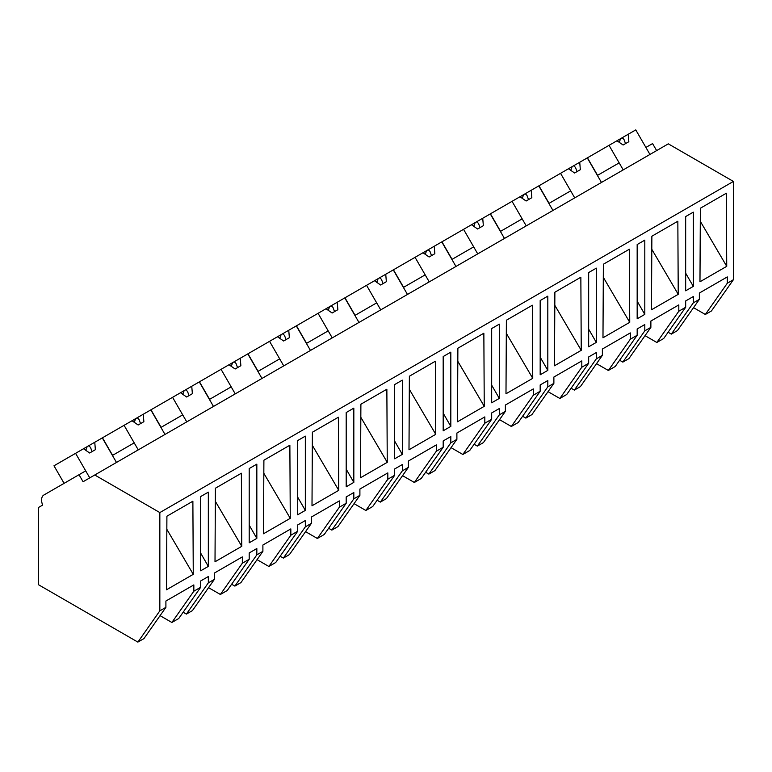 <?xml version="1.0" encoding="UTF-8"?>
<svg xmlns="http://www.w3.org/2000/svg" width="772" height="772" viewBox="0 0 772 772"><rect width="100%" height="100%" fill="white"/><g stroke="black" fill="none" stroke-linecap="round" stroke-linejoin="round"><path stroke-width="1.16" d="M64.105 483.34L53.982 465.796L75.579 453.328L89.755 477.878L85.702 470.862L79.024 474.722L83.077 481.738L668.311 143.853L733.4 181.439L733.4 279.705L711.437 310.962L705.338 314.474L693.526 307.661M705.338 314.474L727.301 283.227L727.301 276.916L699.364 293.042L699.364 299.353L693.304 302.856L693.304 296.545L685.671 300.955L685.671 307.266L678.81 311.222L678.81 304.911L650.873 321.046L650.873 327.357L644.803 330.85L644.803 324.539L637.17 328.949L637.17 335.26L630.309 339.226L630.309 332.915L602.372 349.04L602.372 355.352L596.312 358.855L596.312 352.543L588.669 356.953L588.669 363.265L587.907 363.708L581.808 367.221L581.808 360.91L553.881 377.045L553.881 383.356L547.811 386.849L547.811 380.538L540.178 384.948L540.178 391.259L533.317 395.225L533.317 388.914L505.38 405.039L505.38 411.351L499.32 414.853L499.32 408.542L491.677 412.952L491.677 419.264L484.816 423.22L484.816 416.909L456.889 433.044L456.889 439.345L450.819 442.848L450.819 436.537L443.186 440.947L443.186 447.258L436.325 451.224L436.325 444.913L408.388 461.038L408.388 467.349L402.328 470.852L402.328 464.541L394.685 468.951L394.685 475.262L387.824 479.219L387.824 472.908L359.897 489.043L359.897 495.344L353.827 498.847L353.827 492.536L346.194 496.946L346.194 503.257L339.333 507.223L339.333 500.912L311.396 517.037L311.396 523.348L305.336 526.851L305.336 520.54L297.693 524.95L297.693 531.261L290.832 535.218L290.832 528.907L262.895 545.032L262.895 551.343L256.835 554.846L256.835 548.535L249.202 552.945L249.202 559.256L242.34 563.222L242.34 556.911L214.404 573.036L214.404 579.347L208.334 582.85L208.334 576.539L200.701 580.949L200.701 587.26L193.84 591.217L193.84 584.906L165.903 601.031L165.903 607.342L159.843 610.845L137.879 642.101L38.6 584.78L38.6 507.416L42.653 505.081A10.798 6.234 60 0 1 43.83 495.045L79.024 474.722M656.634 150.598L652.581 143.582L645.903 147.442L649.947 154.458L635.771 129.899L628.215 134.26L628.842 141.701L623.11 145.011L616.982 140.755L609.04 145.339L623.216 169.888L619.173 162.873L604.08 171.577L597.403 175.437L601.456 182.453L587.28 157.903L579.724 162.265L580.341 169.695L574.609 173.005L568.481 168.75L560.549 173.333L574.725 197.883L570.672 190.867L548.902 203.441L552.955 210.457L538.779 185.898L531.223 190.259L531.84 197.7L526.118 201.01L519.99 196.754L512.048 201.338L526.224 225.887L522.171 218.872L507.088 227.576L500.41 231.436L504.463 238.451L490.288 213.902L482.732 218.264L483.349 225.694L477.617 229.004L471.489 224.749L463.557 229.332L477.733 253.882L473.68 246.866L451.909 259.44L455.962 266.456L441.787 241.897L434.231 246.258L434.848 253.698L429.126 257.008L422.988 252.753L415.056 257.327L429.232 281.886L425.179 274.871L410.096 283.575L403.418 287.435L407.462 294.45L393.286 269.901L385.739 274.263L386.357 281.693L380.625 285.003L374.497 280.747L366.555 285.331L380.731 309.881L376.688 302.865L354.917 315.439L358.97 322.455L344.795 297.895L337.239 302.257L337.856 309.697L332.134 313.007L325.996 308.752L318.064 313.326L332.24 337.885L328.187 330.87L313.104 339.574L306.426 343.434L310.469 350.449L296.294 325.9L288.747 330.262L289.365 337.692L283.633 341.002L277.505 336.746L269.563 341.33L283.739 365.88L279.696 358.864L268.81 365.146L257.925 371.438L261.978 378.454L247.802 353.894L240.246 358.256L240.864 365.696L235.142 369.006L229.004 364.751L221.072 369.325L235.248 393.884L231.195 386.868L216.112 395.573L209.434 399.433L213.477 406.448L199.301 381.899L191.745 386.261L192.373 393.691L186.641 397.001L180.513 392.745L172.571 397.329L186.747 421.879L182.703 414.863L171.818 421.145L160.933 427.437L164.986 434.443L150.81 409.893L143.254 414.255L143.872 421.695L138.14 424.996L132.012 420.75L124.08 425.324L138.256 449.883L134.203 442.867L119.12 451.572L112.432 455.432L116.485 462.447L102.309 437.898L94.753 442.26L95.371 449.69L89.648 453L83.521 448.744L75.579 453.328M733.4 279.705L727.301 283.227M733.4 181.439L159.843 512.579L159.843 610.845M699.972 281.78L726.732 266.33L726.336 193.232L700.368 208.228L699.972 281.78M200.701 570.798L208.334 566.387L208.334 492.14L200.701 496.541L200.701 570.798M685.671 216.556L693.304 212.146L693.304 286.393L685.671 290.803L685.671 216.556M263.503 533.77L290.262 518.33L289.867 445.222L263.899 460.218L263.503 533.77M402.328 454.39L402.328 380.142L394.685 384.553L394.685 458.8L402.328 454.39L394.685 441.159M505.988 393.778L532.748 378.328L532.352 305.229L506.384 320.226L505.988 393.778M540.178 374.796L540.178 300.549L547.811 296.139L547.811 370.386L540.178 374.796M678.231 294.335L677.845 221.226L651.867 236.222L651.481 309.784L678.231 294.335L651.8 249.288M637.17 318.797L644.803 314.387L644.803 240.14L637.17 244.55L637.17 318.797M554.479 365.783L581.239 350.334L580.853 277.225L554.875 292.221L554.479 365.783M588.669 346.802L588.669 272.555L596.312 268.145L596.312 342.392L588.669 346.802M603.376 264.227L629.344 249.231L629.74 322.329L602.98 337.779L603.376 264.227M346.194 412.547L353.827 408.137L353.827 482.384L346.194 486.794L346.194 412.547M457.883 348.22L483.851 333.224L484.247 406.333L457.487 421.782L457.883 348.22M409.382 376.225L435.36 361.228L435.755 434.327L408.996 449.777L409.382 376.225M446.621 354.56L450.819 352.138L450.819 426.385L443.186 430.795L443.186 356.548L446.621 354.56M360.495 477.781L360.891 404.219L386.859 389.223L387.255 462.332L360.495 477.781M495.122 326.566L499.32 324.143L499.32 398.391L491.677 402.801L491.677 328.554L495.122 326.566M252.637 540.805L256.835 538.383L256.835 464.136L249.202 468.546L249.202 542.793L252.637 540.805M215.398 488.222L241.375 473.226L241.761 546.325L215.012 561.775L215.398 488.222M312.39 432.223L338.368 417.227L338.754 490.326L312.004 505.776L312.39 432.223M166.906 516.217L192.875 501.221L193.27 574.329L166.511 589.769L166.906 516.217M301.128 438.564L305.336 436.141L305.336 510.388L297.693 514.799L297.693 440.551L301.128 438.564M699.364 299.353L677.401 330.609L671.341 334.102L668.108 332.24M671.341 334.102L693.304 302.856M159.843 512.579L94.753 474.992M685.671 273.163L693.304 286.393M700.301 221.294L726.732 266.33M193.84 591.217L171.876 622.473L178.737 618.507L200.701 587.26M171.876 622.473L160.065 615.651M165.903 607.342L143.939 638.598L137.879 642.101M200.701 553.157L208.334 566.387M166.829 529.283L193.27 574.329M685.671 307.266L663.698 338.512L656.837 342.478L645.035 335.666M656.837 342.478L678.81 311.222M650.873 327.357L628.91 358.604L622.84 362.107L619.617 360.244M622.84 362.107L644.803 330.85M637.17 301.167L644.803 314.387M637.17 335.26L615.207 366.517L608.346 370.473L596.534 363.66M608.346 370.473L630.309 339.226M602.372 355.352L580.409 386.608L574.349 390.101L571.116 388.239M574.349 390.101L596.312 358.855M588.669 329.161L596.312 342.392M603.299 277.293L629.74 322.329M588.669 363.265L566.706 394.511L559.845 398.477L548.043 391.655M559.845 398.477L581.808 367.221M553.881 383.356L531.908 414.603L525.848 418.106L522.625 416.243M525.848 418.106L547.811 386.849M540.178 357.156L547.811 370.386M554.807 305.287L581.239 350.334M540.178 391.259L518.215 422.516L511.353 426.472L499.542 419.659M511.353 426.472L533.317 395.225M505.38 411.351L483.417 442.597L477.347 446.1L474.124 444.238M477.347 446.1L499.32 414.853M491.677 385.16L499.32 398.391M506.307 333.292L532.748 378.328M491.677 419.264L469.714 450.51L462.853 454.476L451.051 447.654M462.853 454.476L484.816 423.22M456.889 439.345L434.916 470.602L428.856 474.104L425.623 472.242M428.856 474.104L450.819 442.848M443.186 413.155L450.819 426.385M457.815 361.286L484.247 406.333M443.186 447.258L421.213 478.515L414.352 482.471L402.55 475.658M414.352 482.471L436.325 451.224M408.388 467.349L386.425 498.596L380.355 502.099L377.132 500.237M380.355 502.099L402.328 470.852M409.314 389.291L435.755 434.327M394.685 475.262L372.722 506.509L365.86 510.475L354.049 503.653M365.86 510.475L387.824 479.219M359.897 495.344L337.924 526.601L331.863 530.103L328.631 528.241M331.863 530.103L353.827 498.847M346.194 469.154L353.827 482.384M360.823 417.285L387.255 462.332M346.194 503.257L324.221 534.513L317.36 538.47L305.558 531.657M317.36 538.47L339.333 507.223M311.396 523.348L289.432 554.595L283.363 558.098L280.139 556.236M283.363 558.098L305.336 526.851M297.693 497.158L305.336 510.388M312.322 445.29L338.754 490.326M297.693 531.261L275.729 562.508L268.868 566.474L257.057 559.652M268.868 566.474L290.832 535.218M262.895 551.343L240.932 582.599L234.871 586.102L231.639 584.24M234.871 586.102L256.835 554.846M249.202 525.153L256.835 538.383M263.831 473.284L290.262 518.33M249.202 559.256L227.229 590.512L220.367 594.469L208.565 587.656M220.367 594.469L242.34 563.222M214.404 579.347L192.44 610.594L186.37 614.097L183.147 612.235M186.37 614.097L208.334 582.85M215.33 501.289L241.761 546.325M597.567 175.34L587.444 157.806L609.04 145.339M628.215 134.26L616.982 140.755M622.184 137.744L623.95 139.394L625.532 143.611M620.62 138.651L619.221 142.309M549.066 203.345L538.943 185.801L560.549 173.333M579.724 162.265L568.481 168.75M573.683 165.748L575.458 167.399L577.031 171.616M572.12 166.655L570.73 170.313M500.574 231.339L490.452 213.805L512.048 201.338M531.223 190.259L519.99 196.754M525.192 193.743L526.958 195.393L528.531 199.61M523.628 194.65L522.229 198.308M452.074 259.344L441.951 241.8L463.557 229.332M482.732 218.264L471.489 224.749M476.691 221.747L478.466 223.388L480.039 227.605M475.127 222.654L473.738 226.312M403.582 287.338L393.459 269.804L415.056 257.327M434.231 246.258L422.988 252.753M428.199 249.742L429.965 251.392L431.538 255.609M426.627 250.649L425.237 254.306M355.081 315.343L344.959 297.799L366.555 285.331M385.739 274.263L374.497 280.747M379.699 277.746L381.464 279.387L383.047 283.604M378.135 278.644L376.746 282.311M306.59 343.337L296.458 325.803L318.064 313.326M337.239 302.257L325.996 308.752M331.207 305.741L332.973 307.391L334.546 311.608M329.634 306.648L328.245 310.305M258.089 371.342L247.966 353.798L269.563 341.33M288.747 330.262L277.505 336.746M282.706 333.745L284.472 335.386L286.055 339.603M281.143 334.643L279.744 338.31M209.598 399.336L199.465 381.802L221.072 369.325M240.246 358.256L229.004 364.751M234.215 361.74L235.981 363.39L237.554 367.607M232.642 362.647L231.253 366.304M161.097 427.341L150.974 409.797L172.571 397.329M191.745 386.261L180.513 392.745M185.714 389.744L187.48 391.385L189.063 395.602M184.151 390.642L182.752 394.299M112.596 455.335L102.473 437.801L124.08 425.324M143.254 414.255L132.012 420.75M137.213 417.739L138.989 419.389L140.562 423.606M135.65 418.646L134.26 422.303M94.753 442.26L83.521 448.744M88.722 445.743L90.488 447.384L92.061 451.601M87.159 446.641L85.76 450.298"/></g></svg>
